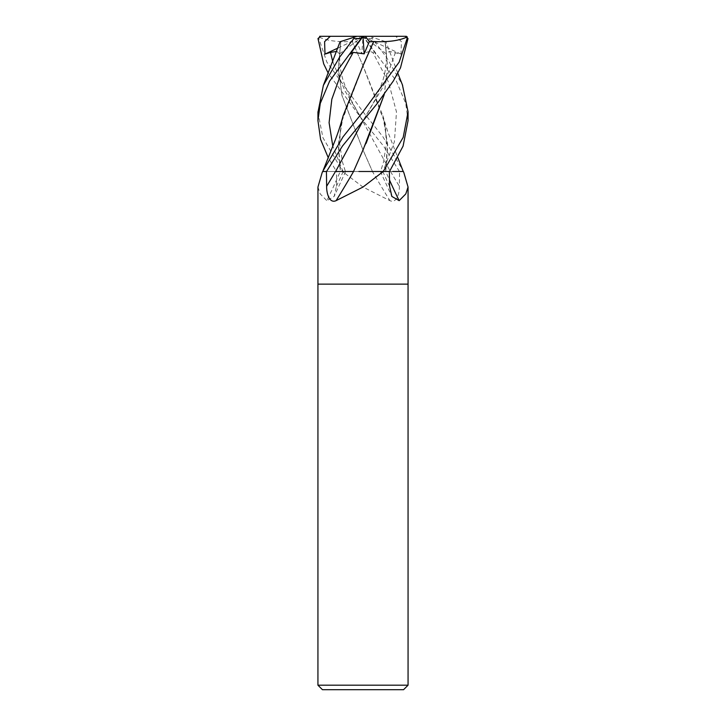 <?xml version="1.0" encoding="UTF-8"?>
<svg xmlns="http://www.w3.org/2000/svg" width="726" height="726" viewBox="0 0 726 726"><rect width="100%" height="100%" fill="white"/><g stroke="black" fill="none" stroke-linecap="round" stroke-linejoin="round"><path stroke-width="0.54" stroke-dasharray="3.63 2.72" d="M372.429 171.49L343.334 171.49A758.552 388.011 72.6 0 0 344.06 172.743L363 187.054L389.898 200.648C396.532 203.752 399.518 193.524 399.373 186.319L399.563 171.49L372.429 171.49A762.872 390.216 72.6 0 0 389.898 200.648M403.366 171.49L399.563 171.49M317.943 112.376L322.925 137.704L342.726 171.49L403.239 171.49L403.883 172.743M408.066 685.19L317.934 685.19M403.556 689.7L322.444 689.7M343.334 171.49L342.754 171.49L344.06 172.743M342.754 171.49L322.634 171.49M335.485 171.49L353.598 171.49M389.345 171.49L385.778 171.49A762.872 625.63 -63.4 0 0 389.481 179.994M322.761 171.49L340.222 171.49A762.872 625.63 63.4 0 1 326.845 200.648L334.16 196.419L336.401 186.319L336.655 171.49M317.943 187.054L320.202 193.924L326.845 200.648M338.007 48.007L363 36.3L369.135 36.3L320.629 36.3L319.295 37.18L318.886 38.551L326.854 62.118L363 111.795L382.947 136.824L402.631 169.875M399.427 171.49L383.564 146.071L362.755 120.353L328.206 73.163M403.239 171.49L392.712 171.49M385.751 171.49L387.593 147.042L384.235 121.505L362.855 65.413L382.838 115.688L387.502 143.585L385.597 171.49M385.86 171.49L389.517 171.49M384.235 121.505L385.497 128.139L386.368 143.83L383.491 162.125L380.578 171.49L383.019 171.49L394.409 141.706L396.478 111.931L388.519 82.147L372.783 52.372L369.607 51.374M383.274 171.49L358.916 171.49M343.162 115.688L338.498 143.585L340.403 171.49M340.14 171.49L336.483 171.49L328.206 157.587M363.744 64.16L341.764 121.514L340.503 128.139L339.632 143.83L342.509 162.125L345.422 171.49L342.981 171.49L332.798 146.107M342.726 171.49L336.483 171.49M340.812 41.509L338.389 67.554L341.919 95.224L362.864 149.647L372.465 171.49L362.864 149.647L341.991 95.587L338.343 68.562L340.766 41.527L340.058 41.763M336.819 51.419L339.577 53.86L340.866 41.5C338.47 57.045 339.65 71.23 344.396 84.034L350.594 99.153L390.388 171.49M396.913 37.017L396.922 36.3L395.661 36.3L401.405 41.654L401.015 54.105L389.308 51.401L386.423 53.86L385.134 41.5L387.62 67.246L384.226 94.598M385.043 41.473L387.666 68.035L384.254 94.552M366.113 143.34L363.726 148.385M362.374 151.298L353.535 171.49M385.234 41.527L371.857 37.18L372.22 38.551L386.423 57.2L402.404 84.824M408.057 120.652L405.734 103.41L396.36 81.076L364.951 38.551C362.673 35.728 362.592 35.728 364.733 38.56M395.661 36.3L362.936 36.3L375.841 54.105L372.783 52.372M369.588 51.374L361.838 53.86L356.666 41.645L352.282 41.518L362.855 65.413L352.264 41.527C337.889 42.253 326.7 40.71 318.696 36.89M401.015 54.105L362.356 36.3M341.764 121.514L338.425 146.298L340.249 171.49M340.421 41.645L356.865 36.3L362.927 36.3M375.841 54.105L363 36.3L361.838 53.86M350.159 54.105L363.009 36.382M363.064 36.3L386.423 53.86M385.579 41.645L371.857 37.18M360.622 36.3L356.666 41.645M339.577 53.86L363 36.3L356.865 36.3M390.515 171.49A759.332 388.41 72.6 0 0 399.373 186.319M343.18 171.49A759.332 622.726 63.4 0 1 336.401 186.319M382.82 171.49A759.332 622.726 -63.4 0 0 389.599 186.319M332.807 61.982L345.104 91.167L362.746 120.353M395.479 52.372L383.337 86.358L363.254 120.344L375.406 99.153L381.604 84.034C386.35 71.23 387.53 57.045 385.143 41.5M363.009 36.3L363.454 37.017M318.886 38.551L317.979 38.551M372.22 38.551L364.951 38.551M345.621 171.49L334.16 196.419M380.379 171.49L391.84 196.419M323.369 85.396L323.596 84.824M397.794 73.163L385.942 41.763M382.838 115.688L387.339 130.58L397.794 157.587"/><path stroke-width="1.09" d="M319.631 36.3L405.371 36.3L406.705 37.18L407.114 38.551L399.146 62.118L363 111.795L343.053 136.824L322.634 171.49A758.552 622.091 63.4 0 1 322.117 172.743L317.943 187.054L317.943 284.138L408.057 284.138L408.066 685.19L317.934 685.19L322.444 689.7L403.556 689.7L408.066 685.19M392.712 171.49L403.366 171.49A758.552 622.091 -63.4 0 0 403.883 172.743L408.057 187.054L405.798 193.924L399.155 200.648L391.84 196.419L389.599 186.319L389.345 171.49L383.246 171.49L363 187.054L336.102 200.648C329.468 203.752 326.482 193.524 326.627 186.319L326.437 171.49L322.743 171.49L322.117 172.743M317.934 685.19L317.934 284.138L408.066 284.138L408.057 187.054M353.616 171.49L335.485 171.49A759.332 388.41 -72.6 0 1 326.627 186.319M358.916 171.49L383.246 171.49M353.571 171.49A762.872 390.216 -72.6 0 1 336.102 200.648M382.666 171.49A758.552 388.011 -72.6 0 1 381.94 172.743M389.481 179.994A762.872 625.63 -63.4 0 0 399.155 200.648M397.794 157.587L403.239 171.49M322.761 171.49L326.573 171.49L342.436 146.071L377.511 103.165L393.438 80.831L400.489 67.827L408.021 38.551L405.371 36.3M402.404 84.824L408.066 111.777L403.202 137.359L383.274 171.49L389.517 171.49L403.093 146.071L408.057 120.652L408.057 111.795M330.339 36.3L324.595 41.654L324.985 54.105L330.521 52.372L336.819 51.419M328.206 73.163L323.66 63.779L317.979 38.551L320.629 36.3M323.369 85.396L340.058 41.763L354.143 37.18L353.78 38.551L339.487 57.327L323.369 85.396L317.943 112.376M406.369 36.3L396.922 36.3M384.226 94.598L366.113 143.34M363.726 148.385L362.374 151.298M384.254 94.552L363.136 149.647L353.526 171.49M363.064 36.3L350.159 54.105L353.217 52.372L364.162 53.86L369.334 41.645L373.718 41.518L363.744 64.16M362.927 36.3L363.644 36.3M373.672 41.473L363.136 65.413L343.162 115.688C340.322 126.061 337.272 135.199 334.024 143.104L323.369 169.875M328.206 157.587L320.593 139.428L317.943 120.652L320.266 103.41L329.64 81.076L361.049 38.551C363.327 35.728 363.408 35.728 361.267 38.56M373.736 41.527C388.111 42.253 399.3 40.71 407.304 36.89M324.985 54.105L338.007 48.007M363.009 36.382L364.162 53.86M369.334 41.645L365.378 36.3M356.865 36.3L354.143 37.18M407.114 38.551L408.021 38.551M329.078 36.3L329.087 37.017M330.521 52.372L332.807 61.982M363.254 120.344L335.612 171.49M353.217 52.372L340.231 75.803L331.827 99.235L329.096 122.676L332.798 146.107M362.991 36.3L362.546 37.017M353.78 38.551L361.049 38.551M402.631 85.396L397.794 73.163M317.943 120.652L317.943 111.795"/></g></svg>
